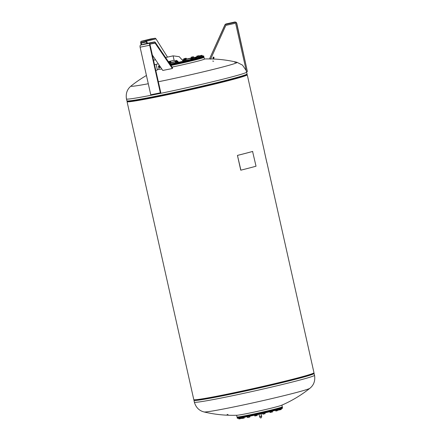 <?xml version="1.0" encoding="UTF-8"?>
<svg xmlns="http://www.w3.org/2000/svg" width="441" height="441" viewBox="0 0 441 441"><rect width="100%" height="100%" fill="white"/><g stroke="black" fill="none" stroke-linecap="round" stroke-linejoin="round"><path stroke-width="0.66" d="M230.952 23.064L229.7 23.345L230.952 23.064M247.39 71.503L236.817 23.483A1.896 1.891 -170 0 0 234.551 22.05L226.172 23.924A1.896 1.891 -170 0 0 224.855 24.988L209.767 58.339L224.783 25.424A1.896 1.891 10 0 1 226.095 24.36L234.474 22.485A1.896 1.891 10 0 1 236.74 23.919L247.39 71.503L246.469 71.707L235.814 24.128A0.948 0.948 -170 0 0 234.684 23.412L226.299 25.28A0.948 0.948 -170 0 0 225.643 25.815L210.555 59.16L209.695 58.774M127.388 101.353A61.58 2.211 -12.6 0 0 127.063 101.645A61.58 2.211 -12.6 0 0 127.063 101.678A61.58 2.211 -12.6 0 0 187.188 90.477A61.58 2.211 -12.6 0 0 247.247 74.799A61.58 2.211 -12.6 0 0 247.247 74.766A61.58 2.211 -12.6 0 0 246.817 74.606M127.063 101.678L193.786 399.634A61.58 2.211 -12.6 0 0 253.911 388.433A61.58 2.211 -12.6 0 0 313.97 372.75A61.58 2.211 -12.6 0 0 313.97 372.717L266.904 162.536M127.443 101.551A61.189 2.194 -12.6 0 0 127.443 101.557A61.189 2.194 -12.6 0 0 127.443 101.59A61.189 2.194 -12.6 0 0 187.188 90.466A61.189 2.194 -12.6 0 0 246.866 74.882A61.189 2.194 -12.6 0 0 246.866 74.849A61.189 2.194 -12.6 0 0 246.85 74.81M240.753 170.187L237.445 155.403A61.58 2.211 -12.6 0 0 252.583 151.456L256.028 166.213A61.768 2.216 -12.6 0 1 240.885 170.16L240.753 170.187M237.445 155.403L240.885 170.16M237.578 155.381A61.768 2.216 -12.6 0 0 252.715 151.428M266.838 162.481L264.402 151.572L266.855 162.663M266.811 162.486L264.44 151.765M264.374 151.577L264.435 151.23M170.921 62.65L169.366 63.091M177.999 62.457L175.915 62.92M193.285 58.929L191.207 59.392M201.967 55.671L199.685 56.095L201.967 55.671L202.039 56.542L199.944 56.955M186.212 59.116L184.129 59.579M270.625 411.525L272.163 411.144M254.799 415.141L256.772 414.716M234.794 62.33A54.381 1.951 167.4 0 1 236.922 62.275L236.922 62.275A54.381 1.951 167.4 0 1 183.66 76.348A54.381 1.951 167.4 0 1 158.341 81.761M213.367 61.183L213.653 61.227L213.367 61.183M212.997 61.134L212.711 61.09L212.997 61.134M202.932 57.286A23.213 0.832 167.4 0 1 204.018 57.297L204.409 59.05A23.213 0.832 167.4 0 1 177.188 65.985A23.213 0.832 167.4 0 1 172.067 67.065M161.797 68.994A23.213 0.832 167.4 0 1 159.107 69.198L158.716 67.44A23.213 0.832 167.4 0 1 159.692 66.966M204.018 57.297A23.213 0.832 167.4 0 1 176.791 64.226A23.213 0.832 167.4 0 1 170.97 65.45M160.678 67.346A23.213 0.832 167.4 0 1 158.716 67.44M176.516 64.193L177.999 63.862M184.454 62.418L185.931 62.087M185.926 62.065A19.988 0.717 167.4 0 0 191.807 60.654L193.285 60.329M193.274 60.29A19.988 0.717 167.4 0 0 197.458 59.188L198.935 58.857M198.913 58.763A19.988 0.717 167.4 0 0 200.545 58.218L202.022 57.892M200.39 58.074A19.977 0.717 167.4 0 1 198.874 58.581A19.988 0.717 167.4 0 0 200.412 58.069M197.414 59A19.977 0.717 167.4 0 1 193.235 60.103A19.988 0.717 167.4 0 0 197.414 59M191.763 60.472A19.977 0.717 167.4 0 1 185.887 61.878A19.988 0.717 167.4 0 0 191.763 60.472M184.41 62.22A19.977 0.717 167.4 0 1 177.955 63.664A19.988 0.717 167.4 0 0 184.41 62.22M176.472 63.984A19.977 0.717 167.4 0 1 170.777 65.163A19.988 0.717 167.4 0 0 176.472 63.984M214.001 57.231L213.554 57.165L213.714 57.523M213.438 57.176L213.367 57.506L213.438 57.165L213.764 57.528M213.786 57.198L213.813 57.534L213.731 57.192M213.868 57.209L213.857 57.539L213.83 57.203M213.874 57.209L213.99 57.567M213.554 57.165L213.053 57.539L213.554 57.165L213.902 57.528M213.935 57.6L213.124 57.589M213.102 59.006L213.146 57.953L213.929 57.964L213.097 57.942L213.091 57.606L213.946 57.639L213.929 57.964L213.08 57.931M314.543 375.263A61.58 2.211 -12.6 0 1 314.543 375.302A61.58 2.211 -12.6 0 1 254.033 391.079A61.58 2.211 -12.6 0 1 194.36 402.181C195.92 407.467 199.161 410.725 204.078 411.966L204.078 411.966A54.381 1.951 -12.6 0 0 256.601 402.054A54.381 1.951 -12.6 0 0 309.924 388.262L309.924 388.262C313.843 385.048 315.381 380.715 314.543 375.263L314.031 373.301A61.553 2.211 -12.6 0 1 314.091 373.406A61.553 2.211 -12.6 0 1 253.608 389.177A61.553 2.211 -12.6 0 1 193.957 400.241A61.553 2.211 -12.6 0 1 193.979 400.185L193.946 400.345A61.58 2.211 -12.6 0 0 253.619 389.243A61.58 2.211 -12.6 0 0 314.13 373.466A61.58 2.211 -12.6 0 0 314.13 373.428M227.385 414.457L227.093 414.43L227.385 414.457M227.76 414.496L228.047 414.523L227.76 414.496M236.608 415.262L236.982 416.943A23.213 0.832 -12.6 0 0 237.39 417.004A23.213 0.832 -12.6 0 0 261.866 412.219A23.213 0.832 -12.6 0 0 282.284 406.8L281.909 405.119M243.493 416.403L243.421 416.095A19.988 0.717 -12.6 0 0 247.506 415.35M248.994 415.058A19.988 0.717 -12.6 0 0 254.821 413.851M256.342 413.719A19.977 0.717 -12.6 0 0 262.803 412.274M264.275 411.933A19.977 0.717 -12.6 0 0 270.157 410.527M271.628 410.158A19.977 0.717 -12.6 0 0 275.807 409.055M277.268 408.636A19.977 0.717 -12.6 0 0 278.894 408.085M244.43 416.117A18.472 0.661 -12.6 0 0 247.55 415.56M249.044 415.273A18.472 0.661 -12.6 0 0 254.87 414.077M238.068 416.954A23.02 0.827 -12.6 0 0 237.28 417.329A23.02 0.827 -12.6 0 0 255.201 414.176A23.02 0.827 -12.6 0 0 282.179 407.275A23.02 0.827 -12.6 0 0 281.308 407.275M237.28 417.329L237.137 417.555A23.213 0.832 -12.6 0 0 237.131 417.588A23.213 0.832 -12.6 0 0 255.207 414.375A23.213 0.832 -12.6 0 0 282.427 407.445A23.213 0.832 -12.6 0 0 282.405 407.418L282.179 407.275M237.131 417.588L237.275 418.239A23.213 0.832 -12.6 0 0 255.35 415.025A23.213 0.832 -12.6 0 0 282.571 408.09L282.427 407.445M256.37 413.823L254.887 414.154M264.302 412.048L262.825 412.379M271.656 410.295L270.179 410.626M277.306 408.818L275.829 409.149M280.393 407.853L278.916 408.184M280.509 407.534L280.399 407.881M240.499 416.767L239.016 417.098M243.482 416.376L242.004 416.706M249.055 415.339L247.577 415.67M247.484 416.657L248.972 416.359M262.825 413.36L264.804 412.908M183.263 61.051A12.783 0.458 167.4 0 1 183.627 60.974M186.069 60.456A12.783 0.458 167.4 0 1 189.206 59.827M202.27 56.035A23.213 0.832 167.4 0 1 203.323 55.941A23.213 0.832 167.4 0 1 203.725 56.001L203.869 56.652A23.213 0.832 167.4 0 1 203.863 56.685L203.72 56.911A23.02 0.827 167.4 0 1 170.678 65.02M160.37 66.889A23.02 0.827 167.4 0 1 159.201 66.999A23.02 0.827 167.4 0 1 158.821 66.966L158.595 66.823A23.213 0.832 167.4 0 1 158.573 66.795L158.429 66.15A23.213 0.832 167.4 0 1 159.521 65.637M203.863 56.685A23.213 0.832 167.4 0 1 170.568 64.86M160.265 66.734A23.213 0.832 167.4 0 1 158.975 66.861A23.213 0.832 167.4 0 1 158.595 66.823M203.725 56.001A23.213 0.832 167.4 0 1 170.165 64.265M159.846 66.122A23.213 0.832 167.4 0 1 158.832 66.211A23.213 0.832 167.4 0 1 158.429 66.15M177.706 61.112L176.196 61.36M193.522 57.606L191.444 58.074M202.088 56.227L202.121 55.368L200.622 55.632L201.95 55.29L199.795 55.787M198.935 57.451L196.857 57.914M185.931 60.682L183.853 61.15M170.689 63.978L170.121 64.199M169.553 63.361L170.562 63.091L169.504 63.289M170.557 63.091L169.553 63.471M170.623 63.206L170.788 63.956L170.077 64.132M183.963 60.246L185.049 60.009L183.963 60.246M185.937 59.86L186.108 60.61L183.677 61.183L183.61 60.285L185.854 59.811M185.848 60.715L185.678 59.965M184.636 61.001L184.465 60.252M197.772 56.845L196.774 57.049L197.772 56.845M198.599 57.551L196.614 57.958L196.443 57.203L198.808 56.569L199.172 57.38L198.599 57.551L198.433 56.801M197.32 57.837L197.155 57.087M193.395 56.713L191.174 57.214M193.456 56.828L193.621 57.578L191.411 58.08L191.162 57.297M192.552 57.843L192.386 57.093M191.411 58.08L191.24 57.33M176.808 60.461L176.411 60.434M176.29 60.395L175.849 60.643L176.014 61.393L176.973 61.211L176.835 60.593M177.629 61.056L176.973 61.211M180.804 61.856L181.097 61.784L180.799 61.839M182.293 61.52L182.585 61.448L182.287 61.508M181.664 61.646L181.979 61.591L181.67 61.657M171.075 62.545A23.213 0.832 167.4 0 1 176.014 61.376M182.651 59.871A23.213 0.832 167.4 0 1 183.886 59.601M184.448 59.535L183.98 58.725L186.085 58.234L185.055 58.421L183.721 58.862L183.886 59.618L186.444 59.05A23.213 0.832 167.4 0 1 191.328 58.025M193.621 57.562A23.213 0.832 167.4 0 1 196.763 56.95M198.946 56.613L199.31 56.492A23.213 0.832 167.4 0 1 199.707 56.426M173.192 63.41A12.783 0.458 167.4 0 1 175.639 62.804M178.186 62.198A12.783 0.458 167.4 0 1 178.638 62.093M281.27 408.675L281.364 409.088M275.575 410.279L275.724 410.94L276.226 410.951L275.879 410.99M276.683 410.758L277.312 410.714L276.226 410.951L276.683 410.758L276.524 410.031M277.99 409.639L278.155 410.367M277.367 409.805L277.824 409.683M277.731 409.722L277.902 410.472M262.632 413.404L262.853 414.237L263.464 414.132L262.853 414.237L262.698 413.399L264.914 412.897L265.069 413.741L264.572 413.884L265.074 413.735M264.016 413.917L263.464 414.132L264.016 413.917L263.845 413.167M249.545 417.12L248.492 417.368L249.545 417.12M247.269 416.701L247.566 417.511M247.434 417.445L248.492 417.368L247.66 417.522M247.329 416.69L248.928 416.381L249.099 417.131M247.671 416.651L247.842 417.401M249.788 416.194L249.948 416.905M241.15 418.498L240.224 418.724L241.348 418.377M238.702 418.206L238.851 418.889L240.224 418.724L239.066 418.933M239.413 418.112L239.562 418.774M240.709 417.914L240.841 418.481M241.299 417.814L241.409 418.311M256.353 413.757A18.472 0.661 -12.6 0 0 262.808 412.313M264.286 411.971A18.472 0.661 -12.6 0 0 270.162 410.554M271.634 410.185A18.472 0.661 -12.6 0 0 275.195 409.226M240.477 416.662A19.977 0.717 -12.6 0 0 241.96 416.513M243.465 416.282A19.977 0.717 -12.6 0 0 247.544 415.538M249.033 415.246A19.977 0.717 -12.6 0 0 254.859 414.038M256.304 413.531A19.988 0.717 -12.6 0 0 262.759 412.092M264.236 411.751A19.988 0.717 -12.6 0 0 270.113 410.339M271.584 409.976A19.988 0.717 -12.6 0 0 275.763 408.873L275.834 409.176M236.993 415.251A23.213 0.832 -12.6 0 0 237.026 415.251A23.213 0.832 -12.6 0 0 259.424 410.929A23.213 0.832 -12.6 0 0 281.523 405.285A123.689 123.689 0 0 0 309.924 388.262M213.499 57.181L213.427 57.49M213.273 57.165L213.262 57.49M213.229 57.17L213.174 57.512M213.135 57.512L213.152 57.176L213.135 57.512M213.102 57.517L213.119 57.181L213.102 57.517M213.907 57.203L213.896 57.545M213.868 57.198L213.857 57.539M213.67 57.176L213.659 57.517M213.615 57.176L213.598 57.512M184.448 62.407A19.988 0.717 167.4 0 1 177.993 63.846M176.51 64.166A19.988 0.717 167.4 0 1 170.893 65.334M148.286 83.74A54.381 1.951 167.4 0 1 130.96 86.122A54.381 1.951 167.4 0 1 131.076 85.978L131.076 85.978C127.157 89.192 125.619 93.525 126.457 98.977L126.969 100.939A61.553 2.211 167.4 0 0 186.56 89.777A61.553 2.211 167.4 0 0 247.021 74.055L247.054 73.895A61.58 2.211 167.4 0 1 247.054 73.928A61.58 2.211 167.4 0 1 186.543 89.71A61.58 2.211 167.4 0 1 126.87 100.813M241.348 417.809L241.299 418.134M240.935 418.255L241.398 418.035M244.27 417.93L241.966 418.487L244.248 418.062L244.132 417.307M242.032 418.559L241.8 417.737L242.148 417.671M244.027 417.329L244.182 418.002M242.864 417.539L243.03 418.277M257.169 415.477L254.959 415.984M254.644 415.174L254.744 415.951L256.232 415.753L257.257 415.367L257.097 414.645M254.578 415.196L255.416 415.047L255.582 415.797M255.416 415.047L256.849 414.7M256.673 414.755L256.844 415.505M272.395 411.977L270.212 412.467M270.394 411.58L270.576 412.329L272.229 412.043L272.566 411.844L272.312 411.988L272.312 411.106M270.405 411.58L271.684 411.293L271.849 412.048M269.853 411.712L270.013 412.412L270.576 412.329M270.013 412.412L270.316 412.467M271.684 411.293L272.4 411.095M280.129 409.033L280.272 409.683L281.16 409.54L278.933 410.036M281.082 408.735L281.137 409.535M278.938 409.375L279.059 409.937L280.272 409.683M278.706 409.441L279.059 409.937M277.604 409.794L278.006 409.695M185.727 59.248L185.556 58.499L184.283 58.78M186.444 59.05L186.278 58.3L185.556 58.499M185.975 58.24L186.278 58.3L185.975 58.24M198.88 56.591L198.72 55.88L198.07 55.924L198.698 55.715L196.752 56.178L198.07 55.924L196.813 56.15L196.774 57.005M197.607 56.801L197.463 56.167M199.31 56.492L199.139 55.742L198.72 55.88M199.828 56.983L199.663 56.227L200.721 56.018L200.892 56.768L199.828 56.983M201.895 55.61L202.044 56.492L200.892 56.768M201.873 55.742L200.721 56.018M192.485 59.133L192.32 58.383L193.141 58.041L193.456 58.885L192.485 59.133L191.273 59.392L190.964 58.543L192.414 58.173L190.942 58.537L191.03 59.397A17.8 0.639 167.4 0 1 186.096 60.582L191.025 59.375M192.32 58.383L191.107 58.636M175.843 62.005L177.872 61.569L175.843 62.005M176.235 62.87L178.23 62.39L178.065 61.635L175.507 62.203L175.678 62.953L176.235 62.87L176.069 62.12M177.514 62.589L177.348 61.839M168.787 62.236L170.794 61.762L168.76 62.198M169.956 62.104L170.777 61.762L171.091 62.605L170.121 62.854L169.956 62.104L168.743 62.357M170.121 62.854L169.322 63.024M147.878 39.806L148.81 39.618L147.878 39.806M141.164 44.91L140.795 43.257A1.896 0.921 76.2 0 1 141.258 41.272A1.896 0.921 76.2 0 1 141.296 41.261L145.436 40.611A1.896 0.921 76.2 0 1 146.329 41.233L147.63 43.29M147.074 43.4L146.087 41.845A0.948 0.463 -103.8 0 0 145.64 41.537L141.5 42.187A0.948 0.463 -103.8 0 0 141.484 42.193A0.948 0.463 -103.8 0 0 141.252 43.185L141.611 44.784M157.404 69.871L156.164 64.331M155.16 59.866L154.945 58.907M170.485 61.806L170.11 61.211M167.514 57.104L155.976 38.869A1.896 0.921 -103.8 0 0 155.083 38.251L150.943 38.902A1.896 0.921 -103.8 0 0 150.905 38.907A1.896 0.921 -103.8 0 0 150.866 38.918M147.211 43.582L148.148 43.356L147.211 43.582M149.67 45.258A1.896 0.97 -101.4 0 1 150.194 43.141L154.433 41.917A1.896 0.97 -101.4 0 1 154.471 41.906A1.896 0.97 -101.4 0 1 155.342 42.441L172.607 67.859L172.359 68.52L155.094 43.102A0.948 0.485 78.6 0 0 154.659 42.838A0.948 0.485 78.6 0 0 154.637 42.843L150.398 44.061A0.948 0.485 78.6 0 0 150.138 45.12L160.794 92.704L160.326 92.836L149.67 45.258L140.1 47.187L150.756 94.765L160.326 92.836M152.377 55.114L162.79 70.45L172.359 68.52M144.94 43.83A1.896 0.97 78.6 0 0 144.902 43.835A1.896 0.97 78.6 0 0 144.863 43.846L140.624 45.065A1.896 0.97 78.6 0 0 140.1 47.187M224.855 24.988L224.783 25.424M226.172 23.924L226.095 24.36M234.551 22.05L234.474 22.485M236.817 23.483L236.74 23.919M183.329 61.211L179.206 56.663L173.115 55.853L174.112 60.318L178.732 62.242M246.866 74.898L246.784 74.424A61.2 2.194 167.4 0 1 246.784 74.452A61.2 2.194 167.4 0 1 186.648 90.135A61.2 2.194 167.4 0 1 127.339 101.171L127.466 101.634M247.043 74A61.553 2.211 167.4 0 1 247.021 74.055L246.773 74.441A61.227 2.199 167.4 0 1 186.631 90.08A61.227 2.199 167.4 0 1 127.355 101.182L126.969 100.939M246.552 71.69L246.64 72.059A61.58 2.211 167.4 0 1 246.64 72.092A61.58 2.211 167.4 0 1 186.135 87.875A61.58 2.211 167.4 0 1 126.457 98.977M213.146 57.975L213.913 57.986M194.211 399.789L194.216 399.816A61.2 2.194 -12.6 0 0 253.525 388.791A61.2 2.194 -12.6 0 0 313.661 373.108A61.2 2.194 -12.6 0 0 313.661 373.069L314.031 373.301M193.979 400.185L194.216 399.822A61.227 2.199 -12.6 0 0 194.205 399.855A61.227 2.199 -12.6 0 0 253.536 388.852A61.227 2.199 -12.6 0 0 313.705 373.158A61.227 2.199 -12.6 0 0 313.661 373.069L313.645 373.058M193.946 400.312A61.58 2.211 -12.6 0 0 193.946 400.345L194.36 402.181M182.756 60.048A17.8 0.639 167.4 0 1 196.471 57.33M196.603 57.898A17.8 0.639 167.4 0 1 193.428 58.774L196.124 57.986M169.438 63.195A17.8 0.639 167.4 0 1 177.778 61.172M183.665 61.145A17.8 0.639 167.4 0 1 178.225 62.357L183.665 61.134M170.777 63.89L175.661 62.898A17.8 0.639 167.4 0 1 170.777 63.906M141.252 43.185L146.169 41.978M146.329 41.233L155.976 38.869M145.436 40.611L155.083 38.251M141.296 41.261L150.943 38.902M155.094 43.102L150.552 44.017M154.433 41.917L144.863 43.846M150.194 43.141L140.624 45.065M264.407 151.384L247.247 74.766M173.115 55.853L165.595 57.534M155.541 59.778L153.523 60.23M174.112 60.318L168.357 61.602M158.308 63.851L154.521 64.695M258.994 413.68C259.325 416.629 259.992 418.062 260.995 417.974L261.728 416.844L261.1 413.752M259.848 417.103L260.581 416.122L261.667 416.695L260.84 413.261M177.916 63.493L178.004 63.884M193.202 59.954L193.29 60.356M201.961 57.606L202.028 57.914M271.662 410.317L271.573 409.926M256.375 413.851L256.287 413.465M242.01 416.734L241.927 416.365M246.216 70.582L242.5 65.125L236.922 62.275A123.689 123.689 0 0 0 210.66 58.94M213.323 57.192L213.725 57.176M213.813 59.039L213.857 57.98M239.028 417.125L238.961 416.844M247.583 415.698L247.495 415.306M264.308 412.076L264.22 411.679M277.312 408.846L277.229 408.471M198.858 58.499L198.941 58.885M185.848 61.712L185.937 62.115M184.371 62.049L184.459 62.446M197.392 58.89L197.463 59.215M262.83 412.407L262.742 412.021M249.06 415.367L248.983 415.009M204.078 411.966A123.689 123.689 0 0 0 237.026 415.251M213.995 57.562L214.006 57.253M210.037 58.929A123.689 123.689 0 0 0 204.392 58.978M159.091 69.121A123.689 123.689 0 0 0 155.838 70.588M146.44 75.488A123.689 123.689 0 0 0 131.076 85.978M246.64 72.059L247.054 73.895M254.892 414.182L254.804 413.785M270.184 410.654L270.101 410.284M191.73 60.318L191.813 60.687M176.433 63.813L176.521 64.215M141.258 41.272L150.905 38.907M154.471 41.906L144.902 43.835"/></g></svg>
